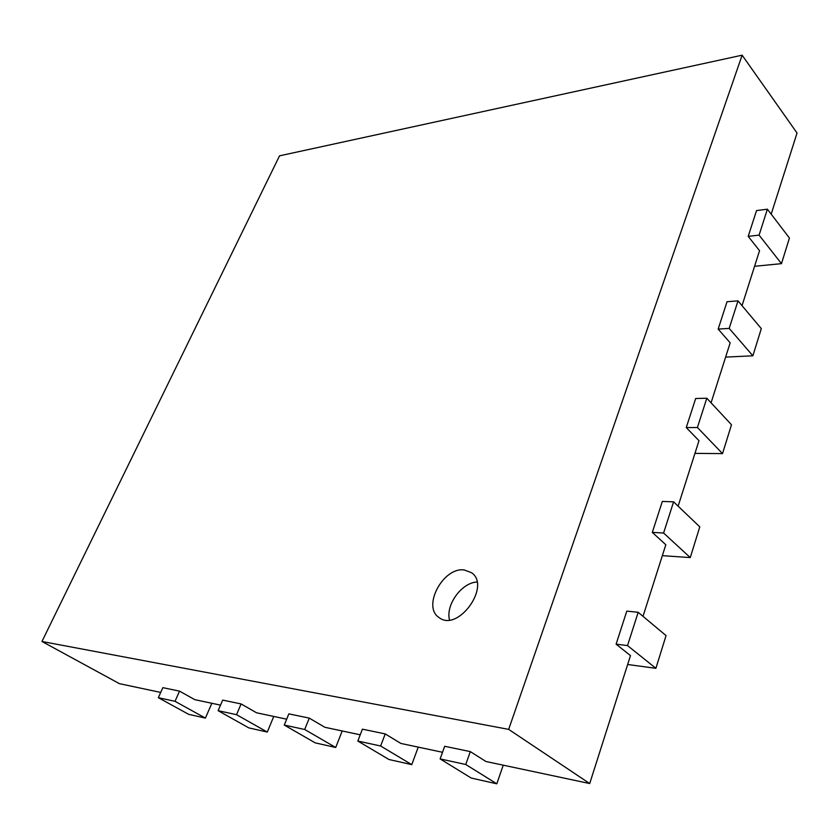 <?xml version="1.0" encoding="UTF-8"?>
<svg xmlns="http://www.w3.org/2000/svg" width="839" height="839" viewBox="0 0 839 839"><rect width="100%" height="100%" fill="white"/><g stroke="black" fill="none" stroke-linecap="round" stroke-linejoin="round"><path stroke-width="1.26" d="M627.656 664.498L655.888 668.326L666.051 635.595L638.185 612.302L626.806 611.117L616.099 644.163L630.488 655.616L589.712 783.542L485.917 761.497L470.312 751.608L444.691 746.28L440.118 758.917L465.739 764.486L470.312 751.608M643.01 616.329L665.82 544.742L652.302 532.398L662.338 501.428L673.591 501.837L699.789 526.871L690.256 557.578L663.597 533.017L673.591 501.837M678.122 506.158L698.992 440.685L686.26 427.575L695.678 398.504L706.805 398.231L731.482 424.744L722.526 453.605L697.419 427.502L706.805 398.231M711.063 402.814L730.171 342.847L718.163 329.087L727.025 301.736L738.005 300.865L761.309 328.626L752.877 355.809L729.185 328.385L738.005 300.865M742.033 305.658L759.547 250.683L748.199 236.367L756.547 210.579L767.391 209.184L789.426 238.024L781.476 263.656L759.085 235.119L767.391 209.184M771.188 214.155L797.05 133.034L742.137 55.185L279.534 155.834L41.95 641.478L508.665 729.374L742.137 55.185M160.71 692.427L119.421 683.659L41.95 641.478M220.521 705.127L194.795 699.663L179.536 691.126L162.85 687.655L158.34 697.691L175.015 701.32L179.536 691.126M286.676 719.18L256.535 712.783L241.097 703.931L222.681 700.104L218.13 710.685L236.535 714.681L241.097 703.931M360.235 734.807L324.861 727.287L309.287 718.121L288.847 713.863L284.264 725.053L304.693 729.49L309.287 718.121M442.52 752.279L400.853 743.438L385.227 733.915L362.417 729.164L357.823 741.036L380.633 745.997L385.227 733.915M589.712 783.542L508.665 729.374M440.118 758.917L471.224 778.047L496.814 783.815L503.232 765.178M496.814 783.815L465.739 764.486M616.099 644.163L627.52 645.579L638.185 612.302M655.888 668.326L627.52 645.579M357.823 741.036L388.939 759.494L411.771 764.644L418.242 747.13M411.771 764.644L380.633 745.997M662.338 555.659L690.256 557.578M652.302 532.398L663.597 533.017M284.264 725.053L315.212 742.861L335.715 747.486L342.197 730.979M335.715 747.486L304.693 729.49M694.944 453.385L722.526 453.605M686.26 427.575L697.419 427.502M218.13 710.685L248.795 727.885L267.295 732.059L273.755 716.433M267.295 732.059L236.535 714.681M725.63 357.099L752.877 355.809M718.163 329.087L729.185 328.385M158.34 697.691L188.628 714.314L205.419 718.1L211.827 703.281M205.419 718.1L175.015 701.32M754.576 266.288L781.476 263.656M748.199 236.367L759.085 235.119M464.198 569.954L471.508 572.691C491.539 585.989 457.769 632.742 439.017 617.504C421.87 606.702 443.233 566.86 464.198 569.954M476.972 582.014C461.639 582.654 445.488 604.898 449.505 619.937"/></g></svg>
